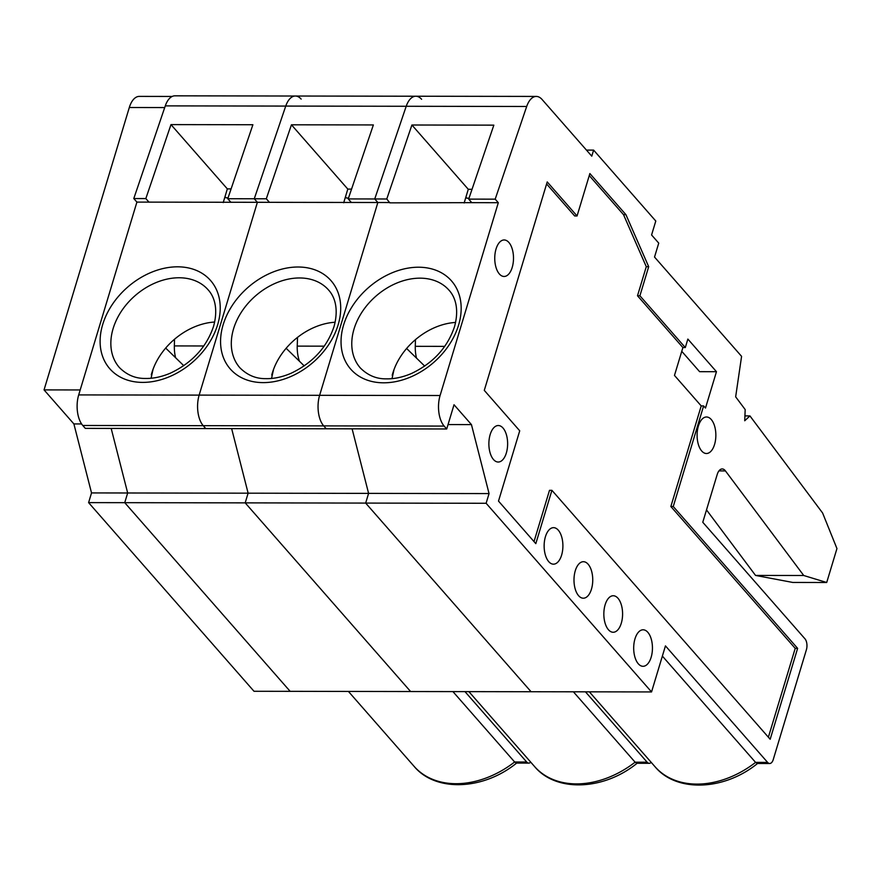 <?xml version="1.0" encoding="UTF-8"?>
<svg xmlns="http://www.w3.org/2000/svg" width="881" height="881" viewBox="0 0 881 881"><rect width="100%" height="100%" fill="white"/><g stroke="black" fill="none" stroke-linecap="round" stroke-linejoin="round"><path stroke-width="1.32" d="M172.191 96.447L139.297 96.392A22.465 11.541 90.1 0 0 129.309 107.515L44.05 389.898L80.193 389.953L136.907 202.101L78.695 394.908A22.344 11.486 90.1 0 0 82.77 425.479L85.314 428.375L446.711 428.981L454.023 404.742L471.445 424.598L489.065 493.58L486.136 503.282L651.544 691.937L665.452 645.883L767.615 762.406A8.006 4.108 90.1 0 0 769.697 763.508A8.006 4.108 90.1 0 0 773.254 759.543L806.401 649.749A8.006 4.108 90.1 0 0 804.948 638.791L702.774 522.268L717.2 474.507A11.233 5.771 90.1 0 1 722.189 468.945A11.233 5.771 90.1 0 1 725.448 470.917L803.736 575.502L826.708 582.495L836.95 548.566L822.612 513.006L749.94 415.92L744.72 420.766L745.183 409.566L735.657 396.835L741.582 356.353L654.528 257.054L658.735 243.123L651.577 234.963L655.794 221.032L593.607 150.1L591.779 156.168L542.079 99.487A22.344 11.486 90.1 0 0 536.298 96.425A22.344 11.486 90.1 0 0 526.695 106.48L495.199 199.161L498.305 202.707L440.093 395.514A22.344 11.486 90.1 0 0 444.167 426.085L446.711 428.981M44.05 389.898L73.894 423.937L91.525 492.92L127.668 492.986L111.171 428.419L127.668 492.986L124.739 502.677L290.146 691.332L651.544 691.937M91.525 492.92L88.596 502.622L124.739 502.677L290.146 691.332L254.003 691.277L88.596 502.622M73.894 423.937L81.603 423.948M469 198.203L466.919 198.203L465.928 197.08M421.614 99.289A22.344 11.486 90.1 0 0 415.832 96.227A22.344 11.486 90.1 0 0 406.218 106.282L374.733 198.963L377.839 202.509L319.627 395.316A22.344 11.486 90.1 0 0 323.701 425.886L326.245 428.783L323.701 425.886L444.167 426.085M489.065 493.58L368.599 493.382L365.67 503.084L245.204 502.875L410.612 691.53L245.204 502.875L248.134 493.184L245.204 502.875L124.739 502.677L127.668 492.986L248.134 493.184L231.637 428.618L248.134 493.184L368.599 493.382L352.103 428.827L368.599 493.382L365.67 503.084L531.078 691.739L365.67 503.084L486.136 503.282M608.463 629.761A18.259 9.383 90.1 0 0 613.187 632.261A18.259 9.383 90.1 0 0 622.592 614.013A18.259 9.383 90.1 0 0 613.242 595.743A18.259 9.383 90.1 0 0 604.168 609.223A18.259 9.383 90.1 0 0 608.463 629.761M578.608 595.71A18.259 9.383 90.1 0 0 583.343 598.21A18.259 9.383 90.1 0 0 592.748 579.973A18.259 9.383 90.1 0 0 583.398 561.704A18.259 9.383 90.1 0 0 574.324 575.172A18.259 9.383 90.1 0 0 578.608 595.71M548.764 561.671A18.259 9.383 90.1 0 0 553.488 564.17A18.259 9.383 90.1 0 0 562.904 545.934A18.259 9.383 90.1 0 0 553.554 527.664A18.259 9.383 90.1 0 0 544.469 541.132A18.259 9.383 90.1 0 0 548.764 561.671M493.492 459.53A18.259 9.383 90.1 0 0 498.228 462.029A18.259 9.383 90.1 0 0 507.632 443.793A18.259 9.383 90.1 0 0 498.283 425.523A18.259 9.383 90.1 0 0 489.208 438.991A18.259 9.383 90.1 0 0 493.492 459.53M499.362 273.969A18.259 9.383 90.1 0 0 504.086 276.469A18.259 9.383 90.1 0 0 513.502 258.232A18.259 9.383 90.1 0 0 504.152 239.962A18.259 9.383 90.1 0 0 495.078 253.431A18.259 9.383 90.1 0 0 499.362 273.969M701.717 451.006A18.259 9.383 90.1 0 0 706.441 453.506A18.259 9.383 90.1 0 0 715.857 435.258A18.259 9.383 90.1 0 0 706.507 416.988A18.259 9.383 90.1 0 0 697.433 430.468A18.259 9.383 90.1 0 0 701.717 451.006M638.307 663.8A18.259 9.383 90.1 0 0 643.031 666.3A18.259 9.383 90.1 0 0 652.447 648.064A18.259 9.383 90.1 0 0 643.097 629.794A18.259 9.383 90.1 0 0 634.023 643.262A18.259 9.383 90.1 0 0 638.307 663.8M648.691 266.701L639.903 295.785L685.297 347.555L687.863 339.075L716.462 371.694L705.494 408.057L703.622 405.932L673.26 506.52L797.624 648.361L770.181 739.258L551.913 490.321L535.813 543.643L498.503 501.091L519.724 430.798L484.286 390.371L547.222 181.915L577.066 215.966L589.874 173.546L625.939 214.678L648.691 266.701L646.28 266.69L637.503 295.774L682.896 347.555L674.472 375.427L701.221 405.921L670.848 506.509L795.213 648.361L768.386 737.21M448.044 424.565L471.445 424.598M536.298 96.425L415.832 96.227A22.344 11.486 90.1 0 0 406.218 106.282L374.733 198.963L386.781 198.985L411.912 125.003L493.834 125.146L468.692 199.117L471.809 202.663L498.305 202.707M471.809 202.663L389.787 202.85L386.781 198.985M301.148 99.09A22.344 11.486 90.1 0 0 295.366 96.029A22.344 11.486 90.1 0 0 285.752 106.072L254.268 198.765L266.315 198.776L291.446 124.805L373.368 124.937L348.226 198.919L374.733 198.963L377.839 202.509L389.887 202.531M468.692 199.117L495.199 199.161M586.449 150.089L593.607 150.1M392.21 375.262A58.972 43.687 138.8 0 1 394.016 369.568L392.012 378.643M406.615 348.48L424.719 366.111M662.369 656.092L755.579 762.384L757.253 763.475L769.697 763.508M589.257 175.583L623.528 214.678L646.28 266.69M546.605 183.964L574.654 215.955L577.066 215.966M551.913 490.321L549.502 490.321L534.018 541.595M706.507 509.912L755.546 575.425L803.736 575.502M670.848 506.509L673.26 506.52M701.221 405.921L703.622 405.932M637.503 295.774L639.903 295.785M685.297 347.555L682.896 347.555M623.528 214.678L625.939 214.678M795.213 648.361L797.624 648.361M681.751 351.31L699.602 371.672L716.462 371.694M411.912 125.003L468.285 189.294L464.155 202.971M472.029 189.305L468.285 189.294M394.016 369.568A58.972 43.687 138.8 0 1 455.598 322.435M755.546 575.425L792.735 582.44L826.708 582.495M744.919 415.909L749.94 415.92M416.515 358.127A24.569 12.631 -89.9 0 1 415.281 346.321L415.447 339.659M228.069 197.807L225.988 197.796L224.996 196.672M415.832 96.227L174.901 95.831A22.344 11.486 90.1 0 0 165.287 105.874L133.791 198.555L136.907 202.101L148.955 202.123L145.839 198.577L170.98 124.606L252.891 124.739L227.761 198.721L254.268 198.765L257.373 202.311L199.161 395.106A22.344 11.486 90.1 0 0 203.236 425.677L205.78 428.584L203.236 425.677L323.701 425.886A22.344 11.486 90.1 0 1 319.627 395.316L440.093 395.514M464.981 691.629L526.684 762.01A8.006 4.108 90.1 0 0 528.754 763.1A8.006 4.108 90.1 0 0 530.714 762.142M227.761 198.721L230.866 202.267L257.373 202.311L199.161 395.106A22.344 11.486 90.1 0 0 203.236 425.677L82.77 425.479M230.866 202.267L148.955 202.123M133.791 198.555L145.839 198.577M151.279 374.854A58.972 43.687 138.8 0 1 153.085 369.161L151.069 378.246M165.672 348.072L183.777 365.703M452.933 691.607L514.636 761.988L516.321 763.078L528.754 763.1M170.98 124.606L227.342 188.897L223.223 202.575M231.097 188.897L227.342 188.897M153.085 369.161A58.972 43.687 138.8 0 1 214.667 322.028M175.583 357.719A24.569 12.631 -89.9 0 1 174.35 345.914L174.515 339.251M348.535 198.005L346.453 198.005L345.462 196.881M295.366 96.029A22.344 11.486 90.1 0 0 285.752 106.072L254.268 198.765L257.373 202.311L269.421 202.322L266.315 198.776M348.226 198.919L351.332 202.465L377.839 202.509L319.627 395.316L78.695 394.908M585.447 691.827L647.15 762.208A8.006 4.108 90.1 0 0 649.231 763.309A8.006 4.108 90.1 0 0 651.18 762.351M351.332 202.465L269.421 202.322M271.744 375.053A58.972 43.687 138.8 0 1 273.55 369.37L271.546 378.445M286.138 348.281L304.242 365.912M573.399 691.805L635.102 762.186L636.787 763.276L649.231 763.309M291.446 124.805L347.819 189.096L343.689 202.773M351.563 189.107L347.819 189.096M273.55 369.37A58.972 43.687 138.8 0 1 335.132 322.237M299.441 361.232A24.569 12.631 -89.9 0 1 297.227 346.123L297.525 337.379M129.309 107.515L164.714 107.57M458.583 325.111A66.978 49.622 -41.2 0 0 387.497 274.905A66.978 49.622 -41.2 0 0 357.268 375.031A66.978 49.622 -41.2 0 0 458.583 325.111M165.287 105.874L526.695 106.48M449.002 290.179A58.972 43.687 -41.2 0 0 375.857 296.203A58.972 43.687 -41.2 0 0 360.318 367.939C367.707 375.328 376.319 378.962 386.131 378.852C394.159 379.05 402.606 377.277 411.46 373.511C433.067 363.214 447.405 347.654 454.464 326.84C459.684 308.031 454.585 296.214 449.002 290.179M767.615 762.406L755.579 762.384A85.391 63.256 138.8 0 1 655.012 766.712L589.356 691.827M718.929 470.906L725.448 470.917M444.729 346.365L415.281 346.321M217.64 324.704A66.978 49.622 -41.2 0 0 146.565 274.498A66.978 49.622 -41.2 0 0 116.336 374.623A66.978 49.622 -41.2 0 0 217.64 324.704M208.07 289.772A58.972 43.687 -41.2 0 0 134.925 295.807A58.972 43.687 -41.2 0 0 119.387 367.531C126.776 374.921 135.388 378.566 145.2 378.445C153.228 378.654 161.664 376.87 170.518 373.104C192.135 362.807 206.473 347.246 213.532 326.433C218.752 307.623 213.654 295.807 208.07 289.772M526.684 762.01L514.636 761.988A85.391 63.256 138.8 0 1 414.07 766.316L348.424 691.431M203.797 345.969L174.35 345.914M338.117 324.913A66.978 49.622 -41.2 0 0 267.031 274.696A66.978 49.622 -41.2 0 0 236.802 374.832A66.978 49.622 -41.2 0 0 338.117 324.913M328.536 289.97A58.972 43.687 -41.2 0 0 255.391 296.005A58.972 43.687 -41.2 0 0 239.852 367.74C247.242 375.13 255.853 378.764 265.666 378.643C273.694 378.852 282.14 377.068 290.983 373.313C312.601 363.005 326.939 347.455 333.998 326.642C339.218 307.821 334.119 296.016 328.536 289.97M647.15 762.208L635.102 762.186A85.391 63.256 138.8 0 1 534.547 766.514L468.89 691.629M324.263 346.167L297.227 346.123M757.748 763.32C724.028 790.874 676.311 792.537 655.012 766.712M516.817 762.913C483.096 790.466 435.379 792.129 414.07 766.316M637.282 763.111C603.562 790.664 555.845 792.327 534.547 766.514"/></g></svg>
